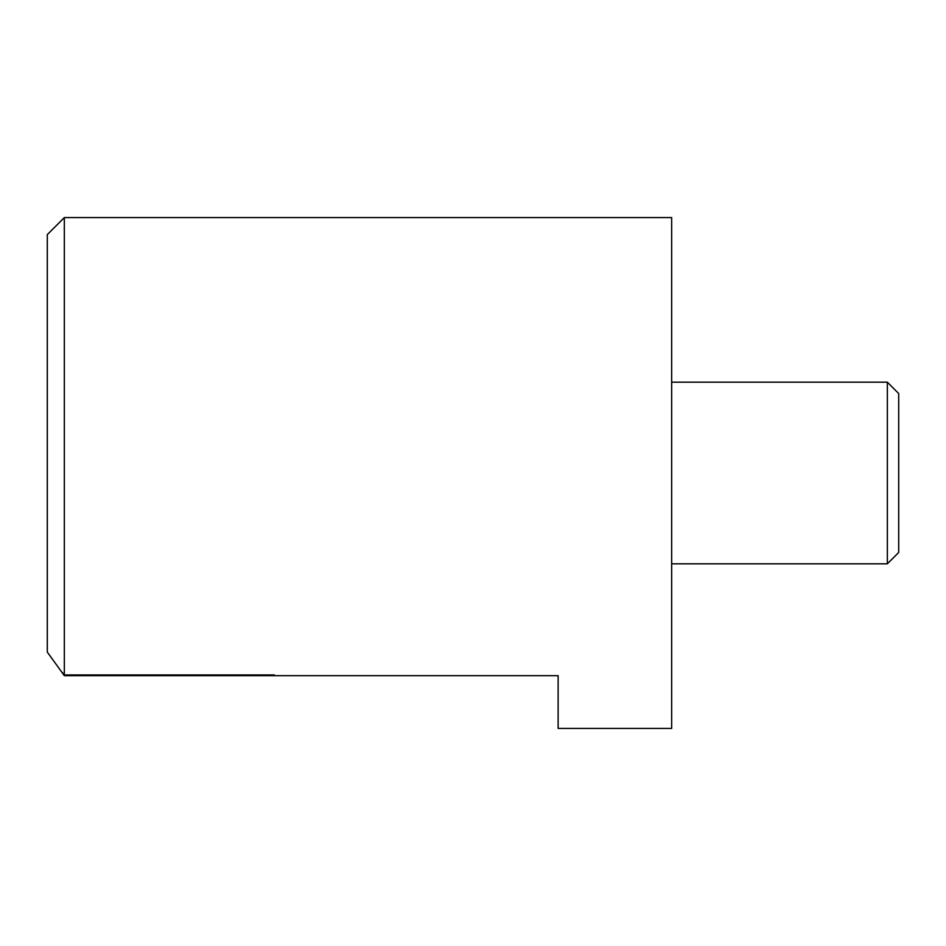 <?xml version="1.0" encoding="UTF-8"?>
<svg xmlns="http://www.w3.org/2000/svg" width="946" height="946" viewBox="0 0 946 946"><rect width="100%" height="100%" fill="white"/><g stroke="black" fill="none" stroke-linecap="round" stroke-linejoin="round"><path stroke-width="1.42" d="M671.66 382.184L887.348 382.184L887.348 563.816L671.66 563.816M887.348 563.816L898.7 552.464L898.7 393.536L887.348 382.184M47.3 234.608L64.328 217.58L671.66 217.58L671.66 728.42L558.14 728.42L558.14 675.669L64.328 675.669L47.3 652.113L47.3 234.608M61.478 671.66L64.328 674.947L64.328 217.58M64.328 674.947L274.34 674.947L274.34 675.669"/></g></svg>
